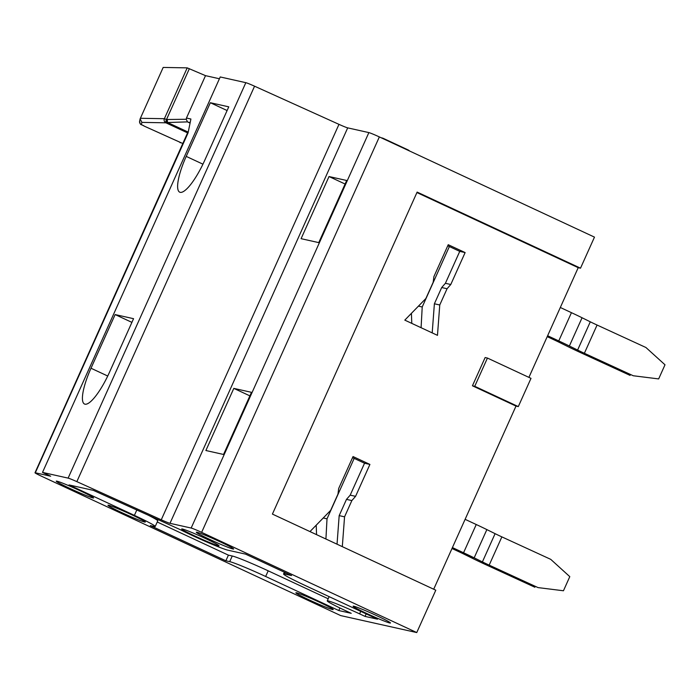<?xml version="1.0" encoding="UTF-8"?>
<svg xmlns="http://www.w3.org/2000/svg" width="700" height="700" viewBox="0 0 700 700"><rect width="100%" height="100%" fill="white"/><g stroke="black" fill="none" stroke-linecap="round" stroke-linejoin="round"><path stroke-width="1.05" d="M547.619 335.738L558.758 340.918A37.214 1.96 24.2 0 1 569.371 346.001L577.605 350.061A18.603 0.98 -155.8 0 0 584.378 353.281L633.238 375.751L658.656 378.919L633.238 375.751M560.315 307.493L571.445 312.672A37.214 1.96 -155.8 0 1 582.067 317.756L569.371 346.001M547.207 336.656L554.146 339.894A18.603 0.98 -155.8 0 1 559.457 342.431L567.683 346.491A37.214 1.96 24.2 0 0 581.236 352.931L630.096 375.401M658.656 378.919L665 364.796L645.934 347.506L597.074 325.036A18.603 0.98 24.2 0 1 590.293 321.816L582.067 317.756M245.831 82.679L220.229 76.956L42.508 472.404L68.119 478.117L245.831 82.679A9.301 0.49 -155.8 0 1 254.564 86.196L338.975 124.355A9.301 0.49 24.2 0 0 347.699 127.872L368.874 132.597A9.301 0.49 -155.8 0 1 379.348 136.92L594.475 237.125L580.51 268.188L578.209 267.68L528.911 377.37M42.508 472.404L50.68 476.21L35.315 472.78A9.301 0.49 24.2 0 0 35 472.771A9.301 0.49 24.2 0 0 41.178 476.07L340.725 615.597L416.754 632.564L201.635 532.359A9.301 0.49 24.2 0 0 191.161 528.045L169.986 523.32A9.301 0.49 -155.8 0 1 161.263 519.803L76.843 481.635A9.301 0.49 24.2 0 0 68.119 478.117M580.51 268.188L417.13 192.089L272.414 514.089L435.794 590.196L416.754 632.564M487.436 358.059L474.74 386.304L472.439 385.787L485.135 357.543L487.436 358.059L531.003 378.35L518.306 406.595L516.005 406.079L433.703 589.216M465.124 252.578L450.782 284.498L447.064 288.733L439.757 304.981L437.474 335.344L404.801 320.127L425.871 298.515L433.178 282.266L433.895 276.631L448.236 244.711L465.124 252.578L459.751 251.379L445.401 283.299L441.691 287.534L434.385 303.783L432.197 332.885M219.415 78.759L205.511 75.652L187.224 67.865L163.179 67.436L140.131 118.86L141.89 122.386L165.909 122.806A3.098 3.071 -89 0 1 164.377 118.703L187.224 67.865M205.888 450.52L223.545 454.466L251.475 392.324L233.809 388.377L205.888 450.52M301.088 238.674L318.754 242.62L346.684 180.477L329.017 176.54L301.088 238.674M329.017 176.54L345.091 184.021M352.546 457.634L364.543 463.225L350.192 495.145L346.483 499.38L339.176 515.629L337.033 544.189M325.92 539.017L327.014 518.822L354.174 458.395M316.207 525.192L316.558 534.651M323.234 517.983L327.014 518.822M465.106 519.33L476.245 524.519A37.214 1.96 -155.8 0 1 486.859 529.602L474.171 557.847L482.396 561.907A18.603 0.98 -155.8 0 0 489.169 565.128L538.029 587.597L563.447 590.765L538.029 587.597M452.419 547.584L463.549 552.764A37.214 1.96 24.2 0 1 474.171 557.847L464.249 554.278A18.603 0.98 -155.8 0 0 458.938 551.74L451.999 548.503M464.249 554.278L472.474 558.337A37.214 1.96 24.2 0 0 486.028 564.778L534.887 587.247M563.447 590.765L569.791 576.642L550.725 559.344L501.865 536.883A18.603 0.98 24.2 0 1 495.093 533.663L486.859 529.602M249.882 395.868L233.809 388.377M91.009 368.235A37.214 9.24 -65 0 0 84.516 404.023A37.214 9.24 -65 0 0 84.998 404.189A37.214 9.24 -65 0 0 109.445 372.348L133.56 318.684L115.133 314.571L91.009 368.235L107.73 376.023M115.133 314.571L131.906 322.376M204.654 160.501L228.769 106.837L210.341 102.725L186.218 156.389A37.214 9.24 -65 0 0 179.725 192.185A37.214 9.24 -65 0 0 180.206 192.343A37.214 9.24 -65 0 0 204.654 160.501M578.209 267.68L416.92 192.553M472.439 385.787L516.005 406.079M342.309 546.648L344.558 516.827L351.855 500.579L355.574 496.344L369.915 464.424L353.036 456.558L338.686 488.477L337.969 494.113L330.662 510.361L309.969 531.589M518.306 406.595L474.74 386.304M344.558 516.827L339.176 515.629M351.855 500.579L346.483 499.38M355.574 496.344L350.192 495.145M369.915 464.424L364.543 463.225M439.757 304.981L434.385 303.783M447.755 245.796L459.751 251.379M421.094 327.714L422.214 306.976L449.374 246.549M411.416 313.346L411.784 323.382M418.442 306.136L422.214 306.976M450.782 284.498L445.401 283.299M447.064 288.733L441.691 287.534M210.341 102.725L227.106 110.539M205.511 75.652L186.471 118.02L186.226 119.271L187.521 121.888L189.84 123.016M35.315 472.78L188.064 132.904L190.907 119.018L188.064 132.904L187.276 133.971M187.521 121.888L167.597 122.518A3.098 0.77 115 0 1 166.731 123.165A3.098 0.796 -66.6 0 1 166.591 122.229A3.098 0.796 -66.6 0 1 167.335 119.866A3.098 0.656 88.2 0 0 167.597 122.518L187.88 131.968M296.564 592.795A20.466 1.076 -155.8 0 0 295.873 592.769A20.466 1.076 -155.8 0 0 311.762 601.09A20.466 1.076 -155.8 0 0 332.509 609.534A20.466 1.076 -155.8 0 0 333.209 609.551A20.466 1.076 -155.8 0 0 317.319 601.239A20.466 1.076 -155.8 0 0 296.564 592.795M108.675 505.269A20.466 1.076 -155.8 0 0 107.975 505.251A20.466 1.076 -155.8 0 0 123.865 513.572A20.466 1.076 -155.8 0 0 144.62 522.016A20.466 1.076 -155.8 0 0 145.311 522.034A20.466 1.076 -155.8 0 0 129.421 513.712A20.466 1.076 -155.8 0 0 108.675 505.269M56.936 481.171A20.466 1.076 -155.8 0 0 56.236 481.154A20.466 1.076 -155.8 0 0 72.126 489.466A20.466 1.076 -155.8 0 0 92.881 497.919A20.466 1.076 -155.8 0 0 93.572 497.936A20.466 1.076 -155.8 0 0 77.683 489.615A20.466 1.076 -155.8 0 0 56.936 481.171M220.036 541.756A20.466 1.076 -155.8 0 0 196.298 532.236A20.466 1.076 -155.8 0 0 209.895 539.49A20.466 1.076 -155.8 0 0 233.634 549.01A20.466 1.076 -155.8 0 0 220.036 541.756M205.441 538.501A20.466 1.076 -155.8 0 0 181.711 528.972A20.466 1.076 -155.8 0 0 195.309 536.235A20.466 1.076 -155.8 0 0 219.048 545.755A20.466 1.076 -155.8 0 0 205.441 538.501M376.863 615.729A20.466 1.076 -155.8 0 0 353.124 606.209A20.466 1.076 -155.8 0 0 366.721 613.471A20.466 1.076 -155.8 0 0 390.46 622.991A20.466 1.076 -155.8 0 0 376.863 615.729M245.543 554.12L227.876 550.174A31.325 1.654 24.2 0 1 180.338 529.681L93.345 490.359L69.046 484.934L134.391 515.366A31.325 1.654 24.2 0 1 155.216 526.479A31.325 1.654 24.2 0 1 154.149 526.452L150.308 525.595L225.864 560.788L229.705 561.645A31.938 1.689 24.2 0 1 265.641 576.468L338.783 610.54L351.225 613.314L345.783 610.776A27.912 1.47 24.2 0 1 327.241 600.88A27.912 1.47 24.2 0 1 328.186 600.906A27.912 1.47 24.2 0 1 359.608 613.865L365.05 616.403L377.501 619.176L304.797 585.314A31.938 1.689 24.2 0 1 283.57 573.983A31.938 1.689 24.2 0 1 284.655 574.017L291.567 575.558L245.543 554.12M365.05 616.403L366.179 613.9M338.783 610.54L339.929 608.003M265.641 576.468L268.205 570.832L328.186 598.771M268.205 570.832A31.938 1.689 -155.8 0 0 232.251 556.001L228.41 555.144L225.864 560.788M157.229 521.99L228.41 555.144M155.216 526.479L157.754 520.835A31.325 1.654 -155.8 0 0 148.076 515.095M140.332 118.282L164.377 118.703L166.513 119.508A3.098 0.796 113.4 0 0 165.909 122.806L187.653 132.912M558.758 340.918L571.445 312.672M577.605 350.061L590.293 321.816M597.074 325.036L584.378 353.281M379.348 136.92L201.635 532.359M368.874 132.597L191.161 528.045M347.699 127.872L169.986 523.32M463.549 552.764L476.245 524.519M482.396 561.907L495.093 533.663M501.865 536.883L489.169 565.128L486.028 564.778M186.218 156.389L202.939 164.176M186.471 118.02L190.907 119.018M182.945 143.57L144.48 126.236L141.383 124.582L141.89 122.386M179.961 142.555A3.098 2.695 108.8 0 0 180.504 142.739M144.48 126.236A3.098 0.77 115 0 1 144.436 126.219L182.936 143.588M140.131 118.86L139.633 121.074A3.098 3.098 12.8 0 0 141.383 124.582M189.359 68.67L166.513 119.508L186.226 119.271M189.936 122.57L187.924 122.115M254.564 86.196L76.843 481.635M338.975 124.355L161.263 519.803M284.655 574.017L285.285 572.626M360.727 611.363L359.608 613.865M229.705 561.645L232.251 556.001M134.391 515.366L136.938 509.722M408.205 150.36A6.204 1.54 -65 0 0 407.89 149.826A6.204 1.54 -65 0 0 407.811 149.8M381.386 137.865A6.204 6.003 -77.4 0 1 383.303 138.381A6.204 1.54 115 0 1 383.381 138.407A6.204 1.54 115 0 1 383.696 138.941M35 472.771L187.784 132.405M139.633 121.074C140.254 125.913 140.866 123.751 144.436 126.219M284.375 572.206L283.57 573.983M329.14 596.654L327.241 600.88M409.596 151.008A6.204 6.204 0 0 0 407.89 149.826L383.381 138.407A6.204 6.204 0 0 0 382.113 137.979L381.194 137.778"/></g></svg>
